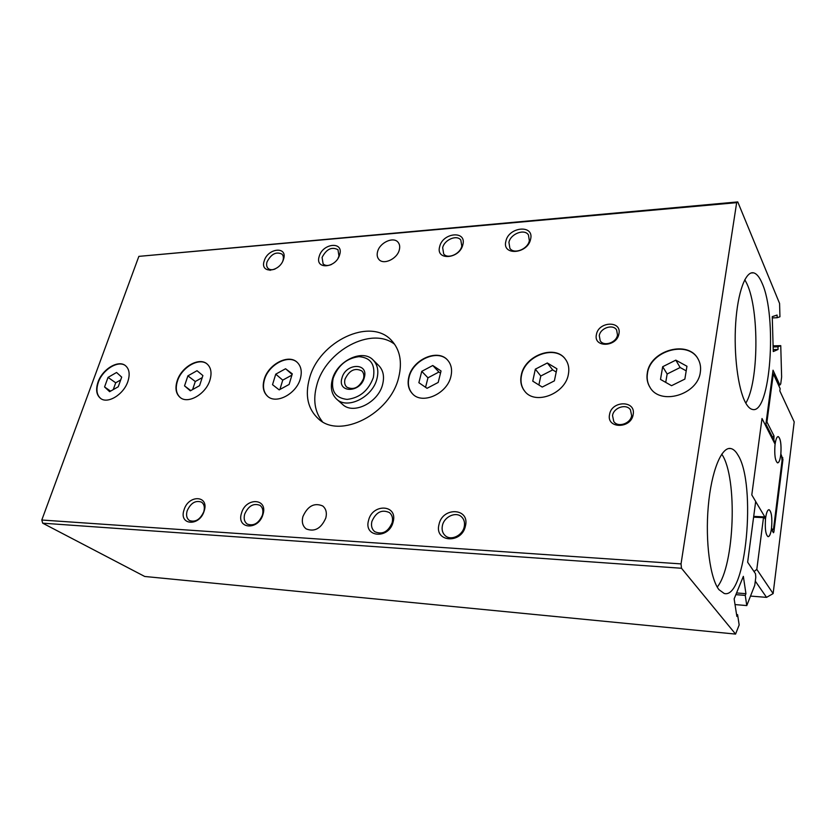 <?xml version="1.0" encoding="UTF-8"?>
<svg xmlns="http://www.w3.org/2000/svg" width="836" height="836" viewBox="0 0 836 836"><rect width="100%" height="100%" fill="white"/><g stroke="black" fill="none" stroke-linecap="round" stroke-linejoin="round"><path stroke-width="1.25" d="M762.035 283.08C777.501 316.447 770.458 414.938 752.4 409.431C749.944 408.919 747.583 406.526 745.315 402.252C738 388.573 733.642 354.15 735.68 323.25C737.676 292.286 745.566 271.073 753.466 272.829C756.57 273.518 759.422 276.935 762.035 283.08M745.796 403.151C758.68 382.47 759.422 310.24 746.976 283.895L744.803 279.684M737.906 454.972C756.737 483.741 746.067 599.882 724.206 593.476L718.991 589.693C710.161 578.794 705.145 541.477 708.28 506.282C711.342 471.013 721.614 446.288 730.883 448.556C733.412 449.12 735.753 451.252 737.906 454.972M717.246 587.06C734.635 565.658 737.707 478.14 722.085 454.659L721.761 454.126M275.034 269.035C272.097 270.122 269.767 269.903 268.053 268.366C266.559 266.799 266.224 264.625 267.05 261.846C271.24 253.945 276.214 251.375 282.004 254.144C283.446 255.701 283.759 257.843 282.965 260.56L282.767 261.135M264.249 260.842C267.938 247.853 288.065 246.045 283.508 259.285C279.736 272.536 259.484 274.009 264.249 260.842M331.547 264.448C327.984 265.984 325.173 265.796 323.114 263.883L322.079 257.415C326.479 249.065 331.777 246.495 337.974 249.703L338.967 256.056L338.068 258.23M319.216 256.38C322.727 243.025 344.087 241.102 339.656 254.719C336.062 268.356 314.566 269.913 319.216 256.38M442.672 247.696C444.355 239.702 456.989 234.383 460.835 240.12L461.796 246.15C460.155 254.154 447.542 259.484 443.676 253.883L442.672 247.696M439.684 246.589C442.766 232.439 466.927 230.266 462.841 244.708C459.695 259.181 435.326 260.947 439.684 246.589M508.925 242.356C510.503 233.808 524.58 228.416 528.457 234.968L529.345 240.716C527.819 249.274 513.785 254.666 509.876 248.282L508.925 242.356M505.885 241.217C508.685 226.629 534.476 224.309 530.599 239.211C527.735 254.123 501.704 256.015 505.885 241.217M377.59 251.636C379.743 242.555 393.589 236.233 398.135 242.356C399.702 244.321 400.099 246.819 399.315 249.87C397.225 258.972 383.41 265.315 378.844 259.359C377.172 257.352 376.754 254.781 377.59 251.636M187.159 510.796C190.786 502.969 195.572 500.085 201.497 502.133C204.214 504.129 204.977 507.337 203.765 511.757C200.191 519.564 195.436 522.49 189.5 520.546C186.689 518.529 185.916 515.279 187.159 510.796M184.056 509.845C188.518 494.316 209.522 495.288 204.162 510.995C199.605 526.847 178.476 525.405 184.056 509.845M244.697 514.109C248.449 505.853 253.538 502.927 259.954 505.341C262.723 507.462 263.539 510.733 262.42 515.133C258.721 523.367 253.663 526.346 247.247 524.057C244.373 521.915 243.527 518.602 244.697 514.109M241.52 513.126C245.794 497.086 268.21 498.12 262.974 514.359C258.596 530.766 236.034 529.219 241.52 513.126M371.884 521.455C376.001 512.113 381.864 509.155 389.451 512.593C392.209 514.986 393.129 518.33 392.188 522.625C388.155 531.926 382.345 534.946 374.758 531.686C371.853 529.261 370.902 525.854 371.884 521.455M368.561 520.4C372.365 503.199 398.03 504.38 393.15 521.81C389.252 539.439 363.367 537.663 368.561 520.4M442.422 525.52C444.146 516.742 455.808 511.339 461.462 516.773C464.137 519.281 465.056 522.625 464.241 526.784C462.58 535.521 451.043 540.976 445.369 535.782C442.526 533.232 441.544 529.805 442.422 525.52M439.015 524.433C442.516 506.574 470.083 507.849 465.443 525.948C461.859 544.257 434.02 542.345 439.015 524.433M302.883 516.638C307.648 506.031 314.242 502.457 322.665 505.937C326.019 508.675 327.075 512.677 325.821 517.954C321.17 528.519 314.629 532.177 306.206 528.916C302.663 526.147 301.556 522.061 302.883 516.638M612.527 415.576C613.614 407.508 626.404 403.37 630.459 409.849L631.64 415.628C630.595 423.674 617.898 427.844 613.791 421.553L612.527 415.576M609.548 414.531C611.565 400.339 636.206 400.193 633.155 414.583C631.096 429.067 606.225 428.816 609.548 414.531M599.276 335.623C600.384 327.911 613.081 323.741 616.623 329.99L617.501 334.996C616.445 342.708 603.811 346.888 600.217 340.785L599.276 335.623M596.413 334.578C598.419 321.348 621.921 320.355 618.933 333.794C616.884 347.285 593.173 347.922 596.413 334.578M345.028 379.095C349.375 370.223 354.976 367.506 361.852 370.944C363.754 372.887 364.297 375.51 363.472 378.792C359.198 387.653 353.607 390.412 346.731 387.099C344.735 385.124 344.171 382.46 345.028 379.095M341.955 378.05C345.613 362.97 368.927 362.354 364.277 377.673C360.535 393.087 337.044 393.244 341.955 378.05M376.952 378.75C372.699 397.204 347.253 409.839 336.594 399.096C331.61 394.279 330.189 387.726 332.341 379.46C336.898 360.964 362.573 348.507 373.149 360.023C377.59 364.695 378.854 370.933 376.952 378.75M333.167 378.196C330.732 390.966 335.361 398.04 347.065 399.399C359.699 397.915 368.467 390.631 373.358 377.527C375.521 364.58 370.714 357.62 358.947 356.648C346.595 358.299 338.005 365.478 333.167 378.196M373.149 360.023L378.823 365.625C383.254 370.275 384.529 376.482 382.658 384.257C378.478 402.607 353.189 415.095 342.551 404.384L336.594 399.096M309.414 378.583C318.829 341.516 370.505 316.677 391.603 340.545C399.974 349.709 402.367 361.904 398.772 377.109C390.558 414.008 339.803 439.558 318.38 418.805C307.836 409.003 304.847 395.595 309.414 378.583M322.393 421.647C314.691 411.876 312.831 399.702 316.813 385.114C325.58 350.723 371.675 325.904 394.707 344.359M264.218 379.335C268.325 364.287 288.43 353.701 297.104 362.249C301.148 366.147 302.224 371.644 300.333 378.739C296.425 393.766 276.434 404.467 267.719 396.4C263.309 392.408 262.149 386.713 264.218 379.335M297.24 362.375C288.493 354.036 268.586 364.621 264.5 379.565C262.452 386.859 263.57 392.512 267.865 396.515M177.18 380.767C181.412 366.962 199.052 356.857 206.973 363.869C211.08 367.495 212.051 372.95 209.909 380.234C205.844 394.028 188.257 404.258 180.315 397.602C175.915 393.902 174.86 388.291 177.18 380.767M207.119 363.994C199.125 357.191 181.684 367.297 177.472 380.997C175.194 388.416 176.187 393.986 180.471 397.717M98.031 382.083C102.337 369.303 118.085 359.658 125.296 365.52C129.35 368.864 130.197 374.225 127.835 381.582C123.676 394.362 107.959 404.122 100.728 398.542C96.422 395.135 95.523 389.649 98.031 382.083M125.442 365.625C118.158 359.992 102.619 369.627 98.345 382.292C95.868 389.754 96.715 395.198 100.895 398.647M408.835 376.942C412.608 359.48 437.918 348.33 447.647 360.17C451.294 364.381 452.401 369.731 450.949 376.242C447.438 393.662 422.379 404.958 412.545 393.86C408.438 389.482 407.195 383.839 408.835 376.942M447.772 360.295C437.949 348.654 412.848 359.835 409.086 377.193C407.466 384.017 408.668 389.618 412.681 393.986M521.288 375.082C524.653 355.373 555.292 344.087 565.439 359.261C568.49 363.493 569.473 368.509 568.386 374.298C565.314 393.955 535.113 405.397 524.736 391.238C521.152 386.755 520.002 381.362 521.288 375.082M565.544 359.396C555.292 344.422 524.872 355.739 521.507 375.354C520.243 381.561 521.35 386.901 524.851 391.373M647.304 372.992C650.053 350.284 688.394 339.437 698.185 359.198C700.317 363.096 701.038 367.401 700.338 372.125C697.924 394.77 660.294 405.805 650.042 387.413C647.336 383.118 646.416 378.321 647.304 372.992M698.269 359.355C688.341 339.771 650.23 350.671 647.492 373.284C646.615 378.541 647.503 383.296 650.136 387.559M662.676 366.722L675.802 360.138L686.952 366.252L684.862 379.095L671.548 385.689L660.503 379.419L662.676 366.722L667.149 373.995L665.728 382.386M675.802 360.138L680.149 367.516L667.149 373.995M686.199 370.85L680.149 367.516M535.333 369.167L547.329 362.981L556.901 368.749L554.383 380.861L542.23 387.068L532.751 381.153L535.333 369.167L540.787 376.012L538.875 384.978M547.329 362.981L552.68 369.899L540.787 376.012M556.212 372.041L552.68 369.899M421.752 371.351L432.776 365.499L441.042 370.985L438.2 382.439L427.039 388.301L418.867 382.7L421.752 371.351L427.959 377.809L425.566 387.287M432.776 365.499L438.9 372.03L427.959 377.809M440.509 373.107L438.9 372.03M104.563 386.953L108.043 377.391L116.57 372.48L121.701 377.13L118.242 386.775L109.631 391.687L104.563 386.953L110.603 391.133M108.043 377.391L115.713 382.794L113.247 389.628M120.697 379.931L115.713 382.794M184.526 385.877L187.891 375.855L197.024 370.703L202.897 375.563L199.553 385.668L190.326 390.83L184.526 385.877L190.775 390.579M187.891 375.855L195.279 381.519L192.604 389.555M202.207 377.632L195.279 381.519M275.744 374.162L285.567 368.749L292.286 373.849L289.11 384.455L279.172 389.879L272.526 384.675L275.744 374.162L282.735 380.129L279.914 389.471M291.91 375.103L282.735 380.129M285.567 368.749L292.109 374.434M762.004 418.606L765.692 425.723L762.014 418.512L751.794 494.912L755.681 501.443L747.645 562.21L755.493 573.715L755.796 577.289L754.762 585.252L746.778 605.577L745.263 595.399L745.942 593.685L743.35 576.359L734.144 598.869L736.861 616.445L737.582 614.648L739.17 624.941L735.575 634.085L681.486 568.261L681.037 563.903L736.662 202.657L737.76 201.915L779.58 303.468L779.946 316.771L777.156 317.722L777.083 315.057L772.255 316.656L773.269 351.559L778.055 349.469L777.971 346.835L780.751 345.644L781.629 376.984L780.73 383.943L779.873 385.051L773.039 370.202L765.692 425.723M765.64 425.723L775.066 444.167C774.251 454.366 775.066 460.594 777.522 462.862C778.922 462.851 779.978 460.291 780.699 455.181L781.796 457.334L782.047 460.772L773.572 528.54L772.683 530.045L771.513 528.101C772.37 518.006 771.565 511.872 769.099 509.699C767.573 509.699 766.403 512.51 765.577 518.142L755.671 501.516M771.806 530.003L772.683 530.045M764.689 518.101L765.577 518.142M735.575 634.085L144.732 576.474L42.688 523.179L41.8 520.023L138.86 256.37L737.76 201.915M138.86 256.37L736.662 202.657M41.8 520.023L681.037 563.903M772.297 317.91L777.156 317.722M773.206 349.594L778.055 349.469M773.133 346.961L777.971 346.835M773.101 345.853L780.751 345.644M778.504 385.072L779.873 385.051M735.022 604.574L746.778 605.577M735.868 594.647L745.263 595.399M736.568 592.943L745.942 593.685M736.579 614.564L737.582 614.648M42.688 523.179L681.486 568.261M765.442 519.365C766.215 512.99 767.427 509.772 769.099 509.699C771.419 511.548 772.265 517.265 771.659 526.837L771.346 529.324L773.446 532.741L773.885 531.989L782.945 459.476L780.887 453.969C781.461 444.334 780.594 438.545 778.285 436.591C777.041 436.517 776.048 438.66 775.296 442.996L773.843 440.154L774.021 435.964L766.946 422.002L766.006 423.382M778.117 436.57L778.232 436.591C780.542 438.545 781.409 444.334 780.834 453.969C780.166 459.81 779.058 462.778 777.522 462.862C775.212 460.929 774.345 455.118 774.93 445.4L775.296 442.996M774.46 442.986L775.244 442.996M754.02 571.542L756.81 569.379L773.133 593.591L766.549 597.364L755.295 581.135M773.133 593.591L794.2 421.887L779.831 390.924L780.134 388.594L773.31 373.828L766.946 422.002L766.194 421.992M750.509 596.078L766.549 597.364M771.398 529.324C770.573 534.246 769.444 536.691 768.033 536.66C765.724 534.841 764.877 529.094 765.494 519.438L763.958 516.867L763.487 517.63L756.81 569.379M753.602 517.17L763.487 517.63M768.138 536.67C769.486 536.472 770.562 534.026 771.346 529.324M772.61 373.42L773.31 373.828L772.558 373.849M774.021 435.964L772.516 437.155L765.901 424.176M772.516 437.155L771.482 437.144M753.696 516.397L763.958 516.867M772.966 531.936L773.885 531.989M781.953 459.455L782.945 459.476M781.827 457.741L782.82 457.762M773.007 440.144L773.843 440.154M772.098 438.357L773.708 438.377M270.122 270.373L268.053 268.366M728.793 448.524L730.883 448.556M751.146 272.964L753.466 272.829"/></g></svg>
